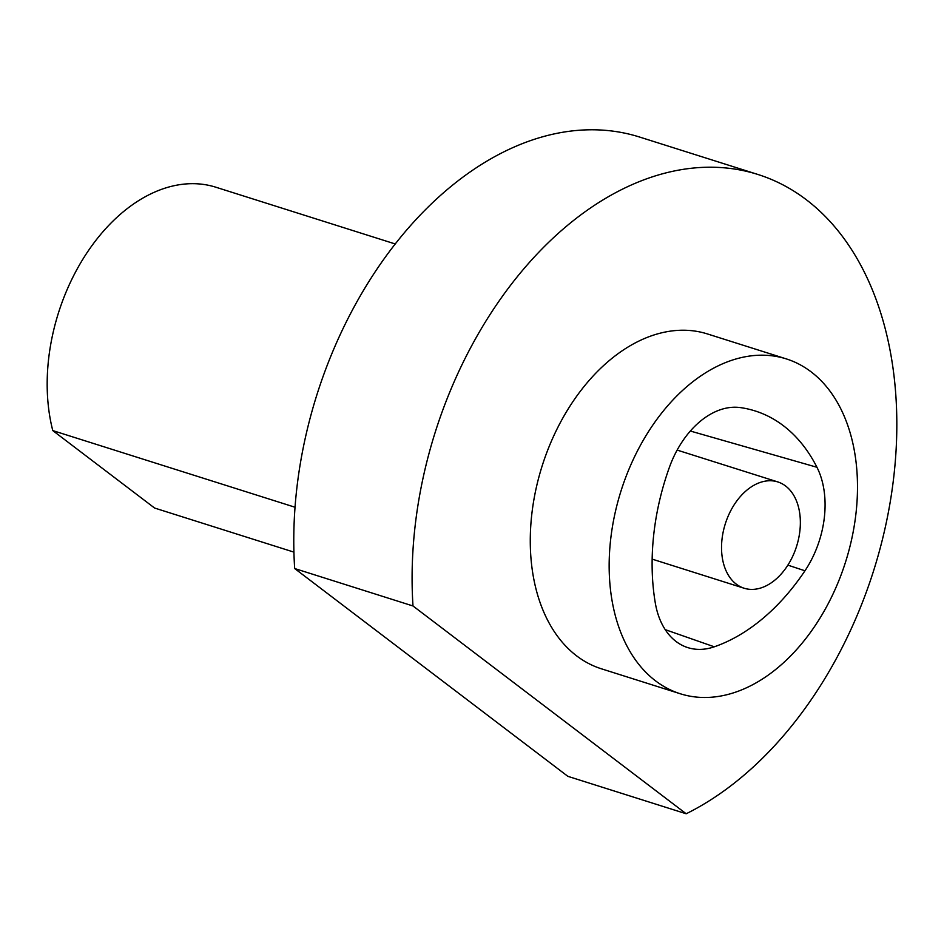 <?xml version="1.0" encoding="UTF-8"?>
<svg xmlns="http://www.w3.org/2000/svg" width="944" height="944" viewBox="0 0 944 944"><rect width="100%" height="100%" fill="white"/><g stroke="black" fill="none" stroke-linecap="round" stroke-linejoin="round"><path stroke-width="1.42" d="M786.305 358.897L707.434 333.94A175.619 117.74 107.6 0 0 557.656 427.762A175.619 117.74 107.6 0 0 601.481 668.824L680.353 693.781A175.619 117.74 107.6 0 0 838.591 581.292A175.619 117.74 107.6 0 0 811.049 371.806A175.619 117.74 107.6 0 0 786.305 358.897A175.619 117.74 107.6 0 0 636.539 452.719A175.619 117.74 107.6 0 0 680.353 693.781M686.182 813.763L413 605.977A342.884 229.876 -72.4 0 1 515.99 278.338A342.884 229.876 -72.4 0 1 757.879 174.463A342.884 229.876 -72.4 0 1 893.909 475.646A342.884 229.876 -72.4 0 1 686.182 813.763L567.863 776.334L294.681 568.536L413 605.977M757.879 174.463L639.56 137.033A342.884 229.876 107.6 0 0 397.66 240.897A342.884 229.876 107.6 0 0 294.681 568.536M395.241 243.965L215.822 187.207A167.241 112.124 -72.4 0 0 87.485 252.024A167.241 112.124 -72.4 0 0 52.781 430.594L154.592 508.037L293.926 552.122M52.781 430.594L295.035 507.235M740.485 407.607A83.627 56.074 107.6 0 0 669.461 467.162A200.718 134.567 107.6 0 0 655.278 602.85A83.627 56.074 107.6 0 0 686.63 647.218A83.627 56.074 107.6 0 0 714.289 646.805A200.718 134.567 107.6 0 0 804.961 570.79A83.627 56.074 107.6 0 0 816.961 467.28A200.718 134.567 107.6 0 0 752.167 410.062A200.718 134.567 107.6 0 0 740.485 407.607M785.62 486.018A55.755 37.382 107.6 0 0 777.762 481.912A55.755 37.382 107.6 0 0 725.311 523.802A55.755 37.382 107.6 0 0 744.12 588.23A55.755 37.382 107.6 0 0 794.352 552.523A55.755 37.382 107.6 0 0 785.62 486.018M665.237 629.648L714.289 646.805M787.886 565.137L804.961 570.79M690.335 431.03L816.961 467.28M652.162 559.131L744.12 588.23M677.143 450.087L777.762 481.912"/></g></svg>
